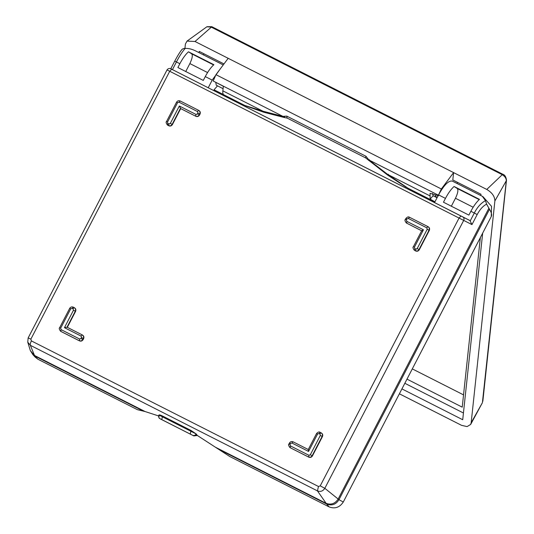 <?xml version="1.0" encoding="UTF-8"?>
<svg xmlns="http://www.w3.org/2000/svg" width="534" height="534" viewBox="0 0 534 534"><rect width="100%" height="100%" fill="white"/><g stroke="black" fill="none" stroke-linecap="round" stroke-linejoin="round"><path stroke-width="0.8" d="M159.225 416.146L145.088 411.54L137.405 409.685L37.981 359.269L35.204 357.126M160.4 418.956L193.822 435.904L160.113 418.756M170.706 68.739L470.294 220.749L474.305 213.019C477.276 207.225 480.994 203.1 485.453 200.644L486.621 204.148C483.09 205.917 479.946 209.381 477.176 214.541L471.963 224.6L167.075 69.934M171.694 69.24C170.7 68.158 168.077 68.132 167.042 69.907L28.175 337.895L30.865 339.143L169.745 71.216L171.694 69.24L469.927 220.522L471.963 224.6M462.804 216.857C464.013 217.665 464.32 218.833 463.719 220.362L324.826 488.316C322.916 491.187 320.46 492.041 317.45 490.9L318.471 486.494L320.233 485.873L459.113 217.952L461.062 215.976M181.94 49.649C182.268 48.934 183.356 48.514 185.205 48.394C182.321 51.651 179.397 56.17 176.427 61.964L174.725 61.163L170.78 68.773M482.376 196.345L485.453 200.644M486.621 204.148L489.498 209.281C491.507 212.479 492.094 214.902 491.26 216.557L491.547 206.351L482.983 196.666M185.205 48.394C188.682 48.28 192.28 49.188 195.991 51.124M170.319 123.414L179.344 105.999L180.692 108.609L195.938 116.339L180.405 108.429L172.135 124.389C171.234 125.77 170.046 126.184 168.57 125.63L167.449 125.056L168.857 125.817L168.891 123.908L170.319 123.414L172.422 124.569C171.521 125.951 170.333 126.364 168.857 125.817M81.075 336.093L64.447 327.662L67.017 327.182L82.256 334.911C83.571 335.773 83.925 336.967 83.311 338.503L82.81 339.47C81.909 340.852 80.721 341.266 79.246 340.719L60.769 331.347L61.09 329.625L79.566 338.997L79.539 340.899C81.008 341.453 82.196 341.032 83.097 339.651L83.604 338.683L81.495 337.528L81.075 336.093L82.256 334.911M320.34 435.437L319.919 433.995L318.992 433.528L317.57 434.029L308.545 451.437L308.338 449.561L293.086 441.818L291.911 443.006L290.489 443.507L289.989 444.475L290.409 445.91L308.886 455.282L310.314 454.781L320.34 435.437L322.156 436.411L312.13 455.756L310.314 454.781M408.316 218.446L409.498 217.265L427.974 226.636L426.793 227.818L408.316 218.446L406.888 218.947L406.387 219.915L406.808 221.35L423.442 229.78L421.733 230.801L406.294 222.958L422.02 230.982M428.261 226.816C429.576 227.678 429.93 228.872 429.323 230.408L427.213 229.253L426.793 227.818M409.498 217.265L427.974 226.636C429.289 227.497 429.643 228.692 429.029 230.227L419.003 249.572C418.102 250.953 416.914 251.374 415.439 250.82L414.324 250.239L414.838 248.63L415.759 249.098L417.188 248.597L427.213 229.253M417.188 248.597L419.29 249.752C418.389 251.134 417.201 251.554 415.732 251L415.759 249.098M290.376 447.812L308.852 457.184C310.327 457.738 311.516 457.318 312.417 455.936L312.13 455.756C311.229 457.137 310.04 457.551 308.565 457.004L290.182 447.699L290.409 445.91M321.388 433.001C322.703 433.862 323.057 435.056 322.443 436.592L322.156 436.411C322.763 434.876 322.416 433.681 321.101 432.82L320.166 432.346L321.101 432.82L319.919 433.995M82.543 335.092C83.858 335.953 84.212 337.148 83.604 338.683M74.52 307.818C75.835 308.672 76.182 309.874 75.574 311.402L75.287 311.222L67.017 327.182L82.243 334.905M61.063 331.527L79.539 340.899M180.185 100.979L178.997 102.161L177.575 102.662L176.554 102.181C177.448 100.799 178.656 100.399 180.172 100.973L198.648 110.344C199.97 111.212 200.323 112.407 199.716 113.942L199.502 115.09C198.601 116.472 197.413 116.886 195.938 116.339M198.948 110.531C200.257 111.392 200.61 112.587 200.003 114.122L197.894 112.968L197.473 111.533L178.997 102.161M172.422 124.569L180.692 108.609M199.502 115.09L200.003 114.122M67.304 327.362L75.574 311.402M414.805 250.533L415.732 251M419.29 249.752L429.323 230.408M312.417 455.936L322.443 436.592M329.211 506.946L229.787 456.53L218.286 449.081L326.608 504.009C331.801 505.992 335.919 504.55 338.97 499.684L343.289 502.02C339.704 507.42 335.012 509.062 329.211 506.946L326.608 504.009L317.45 490.9L30.365 345.318C30.037 344.443 30.378 342.975 31.386 340.912L318.471 486.494M30.358 350.631L34.496 355.457L30.365 345.318L27.755 342.174L30.358 350.631L32.874 354.623L37.981 359.269M185.712 71.589L189.864 63.579C192.28 58.526 192.881 55.269 191.673 53.821L188.469 51.805L213.874 64.687C210.897 67.377 208.033 71.349 205.27 76.589L203.287 80.42L177.882 67.538L179.865 63.706L176.427 61.964L172.415 69.694M188.469 51.805C185.492 54.495 182.628 58.466 179.865 63.706M451.31 206.271L455.462 198.261C457.878 193.208 458.479 189.95 457.271 188.502L454.06 186.486C451.09 189.176 448.226 193.148 445.463 198.388L438.534 194.877C444.141 184.871 448.747 180.285 452.351 181.119M445.463 198.388L443.474 202.219L468.879 215.102L470.868 211.27C473.631 206.031 476.495 202.059 479.465 199.369L454.06 186.486M160.06 418.709C158.678 417.795 158.291 416.573 158.892 415.038L158.892 415.038C159.245 414.671 160.48 415.011 162.596 416.046L191.085 430.497L196.165 433.935L197.346 435.477L193.822 435.904M196.599 434.436C195.678 435.684 194.55 436.058 193.221 435.544M158.892 415.038L196.165 433.935C195.284 435.33 194.209 435.817 192.941 435.384M158.798 415.238L158.798 415.238C158.705 419.677 159.799 417.768 159.826 418.583L159.546 418.362M215.816 82.45L216.237 85.206L223.078 88.677M437.279 197.3L435.644 196.465L435.11 194.79M220.769 68.225L212.198 80.1L208.207 87.803M218.286 449.081L197.346 435.477M320.233 485.873L324.826 488.316L338.97 499.684L489.498 209.281M215.562 447.278L326.127 503.342C330.993 505.111 334.978 503.722 338.089 499.156L488.924 208.16M145.088 411.54L34.496 355.457L34.977 356.125L143.326 411.067M491.26 216.557L343.289 502.02M434.542 202.573L438.534 194.877M217.678 91.634L217.305 92.362M224.207 94.945C223.065 94.665 222.611 93.303 222.845 90.853L223.339 86.261L213.186 81.001L215.943 74.68L228.185 58.313L453.6 172.615L441.351 188.983L438.741 194.476M217.492 85.847L214.041 89.792L223.532 94.605M438.548 195.778L430.044 193.335L430.15 199.129L433.087 195.778L432.547 193.435M437.072 197.693L433.087 195.778M430.15 199.129L434.936 201.812M284.856 116.833L283.688 117.373L263.769 112.227L263.015 111.226L282.933 116.372L286.751 116.112L365.964 156.275L368.847 159.933L387.757 174.478L407.976 188.195L434.916 201.852M223.846 94.825L244.779 105.438L263.015 111.226L222.845 90.853M406.147 187.234L387.53 175.005L365.556 157.85L287.172 118.094L283.688 117.373L282.933 116.372L213.186 81.001M287.058 118.054L286.751 116.112M365.556 157.85L365.964 156.275M369.421 159.713C368.614 160.614 368.42 160.687 368.847 159.933L438.594 195.304M388.331 174.258C387.524 175.159 387.33 175.232 387.757 174.478L429.783 195.791M401.922 388.899L462.718 419.731L482.676 233.104M463.439 413.002L404.832 383.285M480.353 237.583L462.224 407.148L406.981 379.133M399.379 393.805L461.55 425.331L467.083 426.599L470.661 424.437L482.396 402.716L506.299 180.726C506.285 178.276 504.844 176.22 501.967 174.558L211.057 27.04L206.805 26.82L187.033 41.091L185.398 44.042L184.931 48.4M506.299 180.726L494.878 200.978C494.798 196.445 492.101 192.6 486.774 189.443L502.754 174.224C504.757 174.792 505.998 176.761 506.486 180.145L506.299 180.726M470.661 424.437L471.162 422.781L482.396 402.716M206.992 26.7L211.844 26.707L195.01 41.492L187.033 41.091M223.986 63.933L199.222 51.377L199.082 52.679M203.28 54.808L204.115 53.854M480.847 195.564L480.987 194.256L452.812 179.965L453.6 172.615L486.774 189.443M463.539 394.873L412.295 368.887M494.878 200.978L471.162 422.781M195.01 41.492L228.185 58.313M457.698 182.448L456.864 183.402M470.868 211.27L477.176 214.541M197.393 113.936L199.215 114.91C198.308 116.292 197.119 116.706 195.651 116.158L195.971 114.43L197.393 113.936L197.894 112.968M179.344 105.999L195.971 114.43M180.172 100.973L198.648 110.344L197.473 111.533M177.575 102.662L167.542 122.006L167.936 125.343M167.97 123.441L168.891 123.908M167.542 122.006L166.595 121.572M70.695 308.846L69.68 308.365C70.575 306.983 71.776 306.583 73.291 307.157L74.219 307.624C75.541 308.492 75.895 309.693 75.287 311.222L73.472 310.247L73.045 308.812L72.123 308.345L70.695 308.846L60.669 328.19L61.09 329.625M64.447 327.662L73.472 310.247M72.123 308.345L73.305 307.163L74.219 307.624L73.045 308.812M79.566 338.997L80.994 338.496L83.097 339.651M80.994 338.496L81.495 337.528M60.669 328.19L59.648 327.709L69.68 308.365M308.545 451.437L291.911 443.006M290.489 443.507L289.468 443.026C290.363 441.645 291.571 441.244 293.086 441.818L308.332 449.548M317.57 434.029L316.615 433.595M289.989 444.475L288.967 443.994L289.468 443.026M318.992 433.528L320.18 432.353C319.198 431.572 317.99 431.973 316.549 433.548L308.238 449.581M308.852 457.184L308.886 455.282M423.442 229.78L414.417 247.189L413.396 246.708C412.615 247.142 412.922 248.323 414.324 250.239M414.417 247.189L414.838 248.63M406.808 221.35L406.781 223.252M406.387 219.915L405.433 219.481M406.888 218.947L405.933 218.513M427.974 226.636L428.462 226.93M30.865 339.143L31.386 340.912M207.559 72.557L189.864 63.579M213.593 64.934L191.673 53.821M455.462 198.261L473.157 207.239M457.271 188.502L479.192 199.616M191.085 430.497L190.244 433.955M162.596 416.046L161.755 419.51M212.198 80.1L205.27 76.589M215.943 74.68L441.351 188.983M182.061 49.355C180.038 51.798 177.595 55.73 174.725 61.163M176.554 102.181L166.528 121.525C165.747 121.959 166.054 123.134 167.449 125.056M59.648 327.709C58.873 328.143 59.181 329.318 60.576 331.234M288.967 443.994C288.186 444.428 288.493 445.603 289.895 447.519M421.706 230.681L413.396 246.708M409.485 217.258C408.523 216.49 407.315 216.891 405.873 218.466L405.366 219.434C404.592 219.868 404.899 221.043 406.294 222.958M28.148 337.862L27.755 342.174M195.451 50.837L223.239 64.928M32.881 354.623L35.191 357.139M482.616 196.459L452.205 181.033M263.769 112.227L245.72 105.899M506.486 180.145L482.836 401.268M211.844 26.707L502.754 174.224"/></g></svg>
